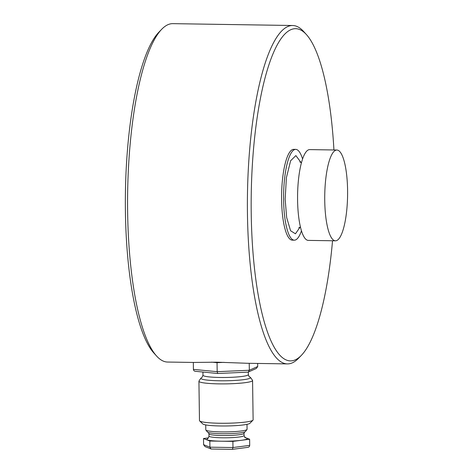 <?xml version="1.0" encoding="UTF-8"?>
<svg xmlns="http://www.w3.org/2000/svg" width="473" height="473" viewBox="0 0 473 473"><rect width="100%" height="100%" fill="white"/><g stroke="black" fill="none" stroke-linecap="round" stroke-linejoin="round"><path stroke-width="0.71" d="M301.461 230.789A45.402 11.423 -89.1 0 1 294.324 240.178L292.326 240.142A45.402 11.423 -89.1 0 1 281.601 199.854A45.402 11.423 -89.1 0 1 293.733 149.356L295.731 149.385A45.402 11.423 -89.1 0 1 302.572 158.987M294.324 240.178A45.402 11.423 -89.1 0 1 283.599 199.884A45.402 11.423 -89.1 0 1 295.731 149.385M333.932 149.976A166.124 41.795 90.9 0 0 306.38 34.529A166.124 41.795 90.9 0 0 251.222 213.424A166.124 41.795 90.9 0 0 301.407 355.312A166.124 41.795 90.9 0 0 332.531 240.769M306.38 34.529L303.631 31.496A169.216 42.576 90.9 0 0 292.657 25.507A169.216 42.576 90.9 0 0 247.444 213.725A169.216 42.576 90.9 0 0 287.413 363.903A169.216 42.576 90.9 0 0 298.569 358.256L301.407 355.312M292.657 25.507L172.834 23.65A169.216 42.576 90.9 0 0 161.677 29.296A169.216 42.576 90.9 0 0 127.627 211.869A169.216 42.576 90.9 0 0 156.616 356.057A169.216 42.576 90.9 0 0 167.596 362.046L193.623 362.448L216.865 362.182L247.403 363.282L287.413 363.903M161.677 29.296L158.839 32.241A166.124 41.795 90.9 0 0 125.41 211.472A166.124 41.795 90.9 0 0 153.867 353.024L156.616 356.057M335.463 240.81L308.301 240.39A45.402 11.423 -89.1 0 1 297.582 200.103A45.402 11.423 -89.1 0 1 309.709 149.604L336.871 150.024A45.402 11.423 -89.1 0 1 347.59 190.317A45.402 11.423 -89.1 0 1 335.463 240.81A45.402 11.423 -89.1 0 1 324.738 200.522A45.402 11.423 -89.1 0 1 336.871 150.024M249.555 376.875A24.833 2.797 179.2 0 1 250.459 377.419A24.833 2.797 179.2 0 1 219.46 380.771A24.833 2.797 179.2 0 1 200.954 378.11A24.833 2.797 179.2 0 1 201.835 377.543M205.725 424.908L205.796 429.874A20.635 2.324 -0.8 0 0 205.879 430.075L207.446 432.02A19.091 2.146 -0.8 0 0 209.32 432.754A19.091 2.146 -0.8 0 0 221.654 433.717A19.091 2.146 -0.8 0 0 243.619 432.275A19.091 2.146 -0.8 0 0 245.469 431.494L246.989 429.502A20.635 2.324 -0.8 0 0 247.066 429.295L246.995 424.334M244.967 437.584L246.451 437.992C248.254 438.82 246.528 439.594 241.254 440.316C235.595 440.996 228.967 441.291 221.364 441.203C213.902 441.055 209.001 440.582 206.666 439.778L208.12 438.099M250.459 377.419L252.487 380.251A26.825 3.021 179.2 0 1 252.57 380.481A26.825 3.021 179.2 0 1 218.999 383.875A26.825 3.021 179.2 0 1 198.926 381.232A26.825 3.021 179.2 0 1 199.003 380.996L200.954 378.11M198.926 381.232L199.476 420.603A26.825 3.021 -0.8 0 0 199.653 420.94A26.825 3.021 -0.8 0 0 219.549 423.24A26.825 3.021 -0.8 0 0 252.954 420.195A26.825 3.021 -0.8 0 0 253.12 419.853L252.57 380.481M199.653 420.94L202.769 423.932A23.733 2.672 -0.8 0 0 220.371 425.972A23.733 2.672 -0.8 0 0 249.921 423.276L252.954 420.195M205.879 430.075A20.635 2.324 -0.8 0 0 221.234 431.902A20.635 2.324 -0.8 0 0 246.989 429.502M195.739 371.335L217.704 373.493L217.172 371.695L193.41 369.383C193.575 370.613 194.35 371.264 195.739 371.335M247.657 372.139L248.349 372.026L249.33 370.253L217.172 371.695L217.048 362.673L224.042 362.359M248.349 372.026L256.39 368.437L257.726 366.504L249.33 370.253L249.23 363.311M193.315 362.442L193.41 369.383M211.561 362.141L217.048 362.673M257.679 363.441L257.726 366.504M244.689 437.3L249.62 439.24L232.893 441.386L209.835 441.025L203.496 438.53L208.303 437.915M203.496 438.53L203.585 444.679L205.01 446.583L210.964 448.93L209.923 447.18L203.585 444.679M209.835 441.025L209.923 447.18L232.982 447.535L232.893 441.386M249.62 439.24L249.703 445.395L232.982 447.535L232.373 449.332L247.426 447.411C248.816 447.298 249.573 446.63 249.703 445.395M211.62 449.013L210.964 448.93M300.16 227.052L295.436 233.792L290.582 230.747L286.662 217.533L285.16 199.186L286.396 177.682L290.623 160.749L295.885 155.593L301.159 162.682M202.001 377.478L202.97 375.231A22.698 2.554 -0.8 0 0 219.951 377.466A22.698 2.554 -0.8 0 0 248.36 374.598C248.887 376.289 249.295 377.058 249.584 376.892L249.395 376.815M244.677 431.932L244.021 433.309A17.542 1.975 179.2 0 1 222.068 435.527A17.542 1.975 179.2 0 1 208.948 433.8L208.256 432.44M208.948 433.8L208.977 436.053A17.542 1.975 -0.8 0 0 222.103 437.779A17.542 1.975 -0.8 0 0 244.056 435.562L245.298 437.809M298.794 227.773L300.432 226.981M299.811 161.92L301.431 162.765M248.325 372.038L248.36 374.598M244.021 433.309L244.056 435.562M202.923 372.056L202.97 375.231M247.858 372.145L217.728 373.493M207.795 438.329C208.179 438.465 208.569 437.708 208.977 436.053M232.45 449.35L211.425 449.025"/></g></svg>
